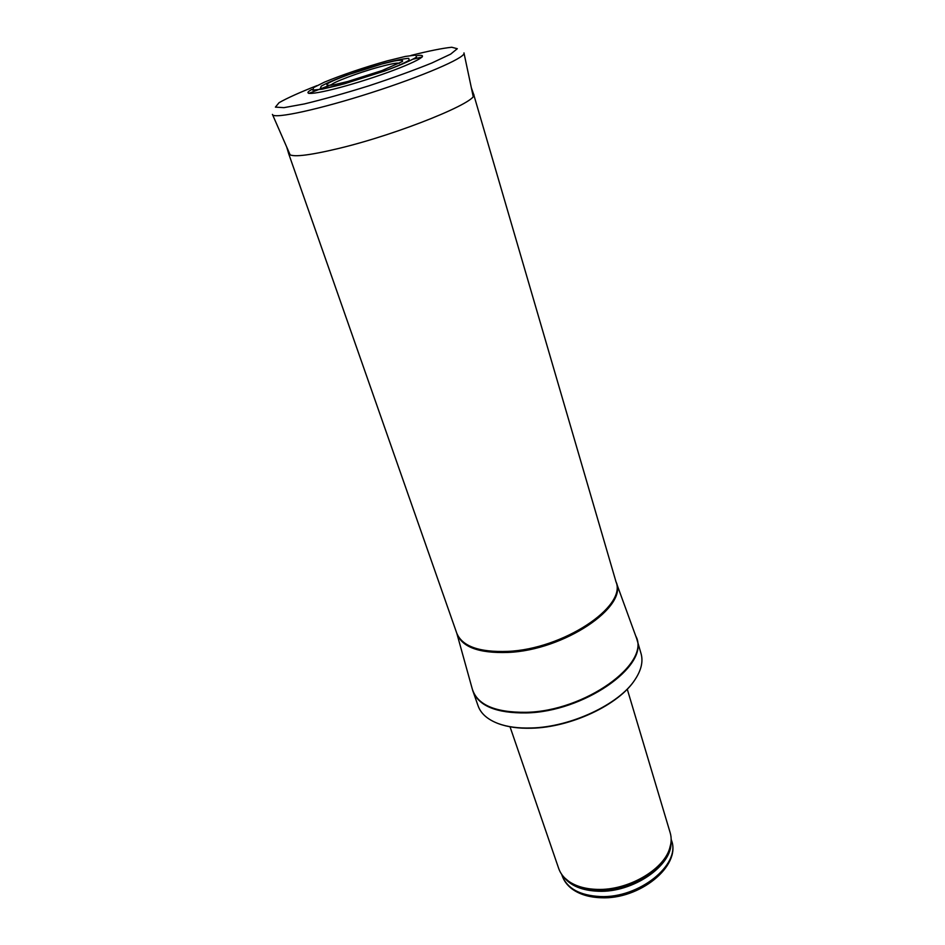 <?xml version="1.0" encoding="UTF-8"?>
<svg xmlns="http://www.w3.org/2000/svg" width="945" height="945" viewBox="0 0 945 945"><rect width="100%" height="100%" fill="white"/><g stroke="black" fill="none" stroke-linecap="round" stroke-linejoin="round"><path stroke-width="1.42" d="M627.256 689.153L670.182 832.769C671.671 837.766 671.458 843.105 669.544 848.764C663.047 870.262 627.563 890.556 597.358 889.399C585.498 889.068 575.907 886.327 568.559 881.189C563.704 877.692 560.432 873.487 558.719 868.549L510.028 726.788M636.469 637.899L641.053 653.609C643.309 661.512 641.277 670.206 634.957 679.715C619.247 704.238 570.674 727.166 531.22 727.981C518.344 728.382 507.37 726.918 498.275 723.598C487.608 719.547 480.887 713.652 478.123 705.927L472.713 690.476M338.877 148.412C307.68 155.854 290.942 157.614 288.662 153.692L456.754 633.162C462.188 646.321 479.15 652.393 507.642 651.389C562.866 649.239 626.736 606.725 616.069 582.002L473.634 94.299C479.883 101.068 399.676 133.836 338.877 148.412M471.342 87.755L473.634 94.299M399.357 63.35C397.81 62.583 391.336 63.728 379.937 66.788L379.264 66.965C358.332 72.635 330.915 82.995 331.045 85.286M311.791 89.456L311.767 89.48C297.108 97.559 326.332 92.598 366.873 79.534C407.437 66.552 434.086 53.581 417.477 55.542L417.43 55.542M384.178 63.291L384.261 63.28C395.813 60.267 403.976 58.625 408.736 58.354L409.209 60.161C404.944 62.807 396.794 66.422 384.745 70.993L344.405 83.81C332.486 86.834 324.513 88.346 320.461 88.346L321.205 86.16C326.131 83.361 334.412 79.782 346.035 75.423L384.178 63.291M600.217 896.545C579.887 895.458 567.213 888.548 562.192 875.826C563.917 880.752 567.035 885.004 571.548 888.572C579.096 894.265 588.912 897.313 600.996 897.75C639.422 899.758 681.026 866.258 671.6 840.696C680.884 864.592 638.985 898.482 600.217 896.545M669.769 848.964L669.698 848.315M671.009 842.373C672.261 865.679 633.008 892.789 598.457 891.253C582.12 890.615 570.52 885.808 563.645 876.842M670.749 844.145L669.332 850.276C662.906 871.526 627.893 891.56 598.067 890.414C586.361 890.084 576.875 887.379 569.611 882.299L564.886 878.141M616.294 582.64L636.776 638.867C648.376 666.532 583.301 711.998 526.152 712.92C496.727 713.274 479.02 706.116 473.02 691.445L472.547 689.956M635.82 636.139C651.07 663.378 584.99 711.384 525.963 712.317C494.861 712.577 476.941 704.698 472.193 688.669L456.943 633.8M615.762 581.175L616.057 581.955C628.614 606.501 564.189 650.29 507.973 652.44C478.619 653.408 461.526 646.959 456.73 633.115M308.802 93.413L331.719 84.483M413.308 59.133L422.167 57.019M410.945 55.448C428.806 50.959 442.414 48.23 451.745 47.25L457.309 48.715L450.647 54.137L431.912 62.972C413.91 70.273 392.896 77.88 368.893 85.818C344.748 93.342 323.237 99.379 304.349 103.938L283.972 107.647L275.397 107.128L279.07 102.686C287.233 98.044 299.884 92.35 317.012 85.605M463.983 52.885L464.042 53.286C464.503 58.129 422.628 76.238 371.113 92.752C319.611 109.313 275.03 118.964 272.585 114.758L272.396 114.404M381.166 64.201L394.348 60.988C400.774 59.878 403.456 60.043 402.393 61.519L381.886 70.615L347.854 81.471L334.365 84.707C328.128 85.723 325.777 85.428 327.336 83.81C333.774 79.593 358.864 70.438 380.256 64.449L381.166 64.201M387.084 60.905L405.24 56.464L415.835 55.07L416.521 57.113C411.63 60.185 402.121 64.402 388.005 69.765L340.602 84.814L322.162 89.184L312.665 90.106L313.657 87.542L324.466 82.132C340.944 75.269 365.278 67.024 387.084 60.905M671.6 840.696L671.163 839.219M562.192 875.826L561.684 874.373M568.559 881.189L564.697 877.952M669.544 848.764L670.796 843.885M498.275 723.598C507.536 727.048 518.616 728.583 531.503 728.217C570.91 727.437 619.058 704.769 634.957 679.715M286.713 147.03L288.591 153.409M464.042 53.286L473.15 96.272M272.585 114.758L290.198 155.004"/></g></svg>
